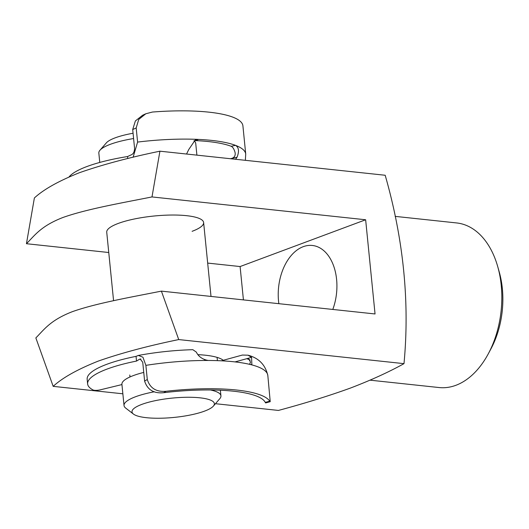 <?xml version="1.0" encoding="UTF-8"?>
<svg xmlns="http://www.w3.org/2000/svg" width="529" height="529" viewBox="0 0 529 529"><rect width="100%" height="100%" fill="white"/><g stroke="black" fill="none" stroke-linecap="round" stroke-linejoin="round"><path stroke-width="0.79" d="M140.879 359.019A87.635 20.545 174.3 0 0 139.477 359.27L136.528 361.069A82.769 19.401 174.3 0 0 105.734 369.586A82.769 19.401 174.3 0 0 87.629 383.948A82.769 19.401 174.3 0 0 93.078 389.966A4.867 1.144 174.3 0 0 100.179 389.86L121.941 384.576M147.287 379.485C149.985 388.187 156.24 392.115 166.06 391.275L163.726 392.697C153.853 393.708 147.485 389.847 144.615 381.118L147.287 379.485L145.878 365.36L142.929 357.207L138.32 355.448L136.052 356.361A82.769 19.401 174.3 0 0 105.264 364.878A82.769 19.401 174.3 0 0 87.159 379.24L87.629 383.948M138.32 355.448C156.207 352.155 174.378 350.231 192.821 349.682L196.319 352.089C198.415 356.493 202.303 359.29 207.983 360.467A97.376 22.826 -5.7 0 1 250.336 364.514L251.85 364.521L251.586 357.373L248.015 355.19L242.375 355.052L221.327 360.811M269.737 401.187L270.226 401.676L265.624 402.939L265.274 402.404L269.737 401.187A97.376 22.826 174.3 0 0 166.06 391.275M249.609 364.342L250.495 362.127L248.63 358.735L246.759 358.695L235.021 361.902M144.615 381.118L142.737 362.279L140.192 358.986L139.477 359.27M163.726 392.697A92.509 21.682 -5.7 0 1 265.274 402.404M270.226 401.676L267.826 375.478A97.376 22.826 174.3 0 0 250.336 364.514M136.528 361.069L136.052 356.361M230.393 158.72L231.728 158.416C234.479 157.477 235.603 155.506 235.088 152.497C234.109 149.112 232.813 147.042 231.199 146.288L235.451 145.336A97.376 22.826 174.3 0 0 198.454 139.411L195.201 140.046L188.767 149.502L186.552 154.032M235.577 159.269L237.038 157.225C239.386 151.268 238.85 147.307 235.451 145.336A97.376 22.826 -5.7 0 1 245.727 154.118L242.91 125.862A97.376 22.826 -5.7 0 0 152.385 112.049L145.819 113.768L138.737 119.428L136.184 127.945L137.593 142.076A97.376 22.826 -5.7 0 1 198.454 139.411L195.816 140.628L193.925 140.793M136.184 127.945L132.7 129.545L135.384 120.936L142.632 115.229L145.819 113.768M132.7 129.545L134.578 148.385C134.432 151.803 133.381 153.926 131.41 154.766L127.555 156.538L127.76 158.548M195.816 140.628A92.509 21.682 -5.7 0 1 231.199 146.288M69.094 176.878A82.769 19.401 -5.7 0 1 127.555 156.538M133.116 157.258L137.593 142.076M204.571 411.112A41.388 9.701 174.3 0 0 213.385 406.093A41.388 9.701 174.3 0 0 191.558 397.299A41.388 9.701 174.3 0 0 141.798 404.401A41.388 9.701 174.3 0 0 133.453 414.075A41.388 9.701 174.3 0 0 164.241 418.115A41.388 9.701 174.3 0 0 204.571 411.112M133.453 414.075L125.737 408.124A48.688 11.413 -5.7 0 1 124.031 405.525A48.688 11.413 -5.7 0 1 135.556 396.743A48.688 11.413 -5.7 0 1 154.375 391.764M210.344 389.966A48.688 11.413 -5.7 0 1 220.93 395.857A48.688 11.413 -5.7 0 1 219.773 398.734L213.385 406.093M133.592 138.538A48.688 11.413 174.3 0 0 110.363 144.305A48.688 11.413 174.3 0 0 99.994 150.203L106.382 142.843A41.388 9.701 -5.7 0 1 115.196 137.831A41.388 9.701 -5.7 0 1 133.07 133.248M196.9 155.136L195.73 143.412A48.688 11.413 174.3 0 0 194.031 140.82A48.688 11.413 174.3 0 0 193.978 140.78L194.031 140.82M204.525 359.793A48.688 11.413 -5.7 0 1 208.201 360.467M124.031 405.525L121.915 384.332A48.688 11.413 -5.7 0 1 133.44 375.55A48.688 11.413 -5.7 0 1 143.749 372.423M99.994 150.203A48.688 11.413 174.3 0 0 98.837 153.086L99.769 162.436M497.683 266.457L499.204 271.813A73.035 47.233 96.1 0 1 490.985 348.776L488.36 353.683A82.769 53.535 -83.9 0 0 497.683 266.457A82.769 53.535 -83.9 0 0 456.672 222.947L395.137 216.368M370.075 380.172L439.083 387.545A82.769 53.535 -83.9 0 0 455.866 385.31A82.769 53.535 -83.9 0 0 488.36 353.683M113.57 300.717L106.732 232.211A48.688 11.413 -5.7 0 1 118.258 223.43A48.688 11.413 -5.7 0 1 171.37 215.038A48.688 11.413 -5.7 0 1 203.625 222.537A48.688 11.413 -5.7 0 1 192.106 231.318M278.856 303.679A45.038 29.128 96.1 0 1 303.223 246.686A45.038 29.128 96.1 0 1 312.355 245.469A45.038 29.128 96.1 0 1 332.801 309.445M108.762 252.512L26.45 243.717L34.378 197.965C43.715 189.369 58.752 180.944 79.489 172.692C102.362 164.684 129.169 157.516 159.923 151.188L385.185 175.258C403.541 239.458 409.81 302.257 403.991 363.648C388.96 371.999 371.14 380.133 350.522 388.035C329.045 395.818 305.015 403.283 278.439 410.431L215.462 403.7M26.45 243.717C35.02 235.081 41.024 226.022 62.872 217.512C86.492 209.1 120.87 203.123 151.995 196.933L159.923 151.188M198.091 354.661A55.988 13.126 -5.7 0 1 223.04 360.117A55.988 13.126 -5.7 0 1 223.245 360.282M151.995 196.933L365.645 219.766L375.048 313.962L161.398 291.129L178.729 339.572L403.991 363.648M178.729 339.572C148.054 345.893 121.293 353.041 98.454 361.023C77.624 369.288 62.534 377.732 53.178 386.355L122.86 393.801M365.645 219.766L240.1 266.55L207.672 263.085M53.178 386.355L35.853 337.912C44.429 329.263 50.434 320.204 72.334 311.68C95.961 303.289 130.293 297.311 161.398 291.129M240.1 266.55L243.426 299.897M250.224 360.07A87.635 20.545 174.3 0 0 246.759 358.695L251.586 357.373M207.983 360.467A97.376 22.826 174.3 0 0 145.878 365.36M237.038 157.225L231.728 158.416M248.015 355.19C258.741 358.014 265.34 364.779 267.826 375.478M245.344 160.313L245.727 154.118M217.412 360.646L217.088 357.379M211.005 296.432L203.625 222.537M220.93 395.857L220.368 390.223M129.989 376.965L129.79 374.988"/></g></svg>
